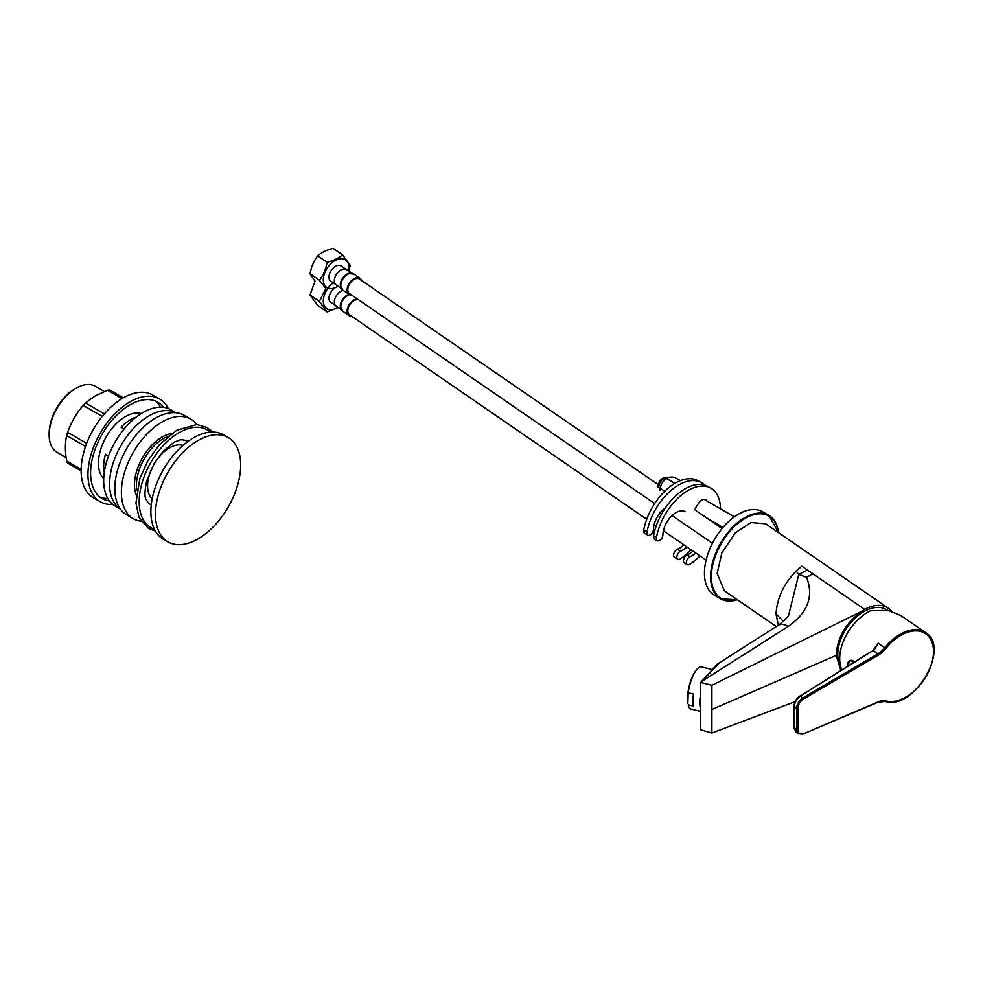 <?xml version="1.0" encoding="UTF-8"?>
<svg xmlns="http://www.w3.org/2000/svg" width="983" height="983" viewBox="0 0 983 983"><rect width="100%" height="100%" fill="white"/><g stroke="black" fill="none" stroke-linecap="round" stroke-linejoin="round"><path stroke-width="1.47" d="M840.784 670.308L836.189 655.403C837.319 636.886 846.228 621.993 862.89 610.726L864.598 609.362A39.295 24.587 -55.5 0 1 888.448 608.268L765.683 523.816L751.024 522.526L735.37 532.798L721.891 552.815L717.148 573.421L724.41 590.808M796.156 571.123L798.737 574.416L807.448 570.042L801.833 566.171L796.156 571.111C783.82 583.705 777.111 597.971 776.017 613.92L778.327 625.286M807.448 570.042L812.929 573.814L806.552 577.328L798.737 574.416L789.116 613.281C789.521 615.333 785.859 619.376 778.131 625.409L778.131 625.409A20.385 11.145 57.5 0 1 788.268 626.38C807.866 612.593 813.961 596.239 806.552 577.328M888.448 608.268A39.295 24.587 -55.5 0 1 891.63 611.193M719.802 662.542L700.719 682.497L700.719 729.791L711.889 733.011L711.889 685.274L862.89 610.726M711.889 733.011L795.149 701.629M700.719 682.497L711.889 685.274M788.268 626.38L701.211 681.784L717.43 664.041L778.131 625.409M840.637 666.29A37.071 23.187 -55.5 0 1 866.17 610.382A37.071 23.187 124.5 0 1 887.391 610.246M900.846 615.567L888.018 610.357L870.569 610.762A40.315 25.214 -55.5 0 0 839.691 658.647A40.315 25.214 124.5 0 0 841.829 669.656M874.182 649.898L878.224 643.251L884.774 647.76A18.542 11.599 -55.5 0 1 877.868 653.855L873.101 650.574A18.542 11.599 124.5 0 0 874.182 649.898L873.703 650.181M803.676 698.913A8.343 5.222 124.5 0 0 797.901 708.497L797.901 729.73A8.343 5.222 124.5 0 0 803.959 733.601L878.188 701.85A19.463 12.177 -55.5 0 1 885.978 700.953A39.394 24.636 124.5 0 0 925.925 676.623A39.394 24.636 124.5 0 0 925.765 633.838A39.394 24.636 124.5 0 0 885.781 648.583A19.463 12.177 -55.5 0 1 878.532 654.985L803.676 698.913L800.432 696.001C796.648 698.901 794.571 702.489 794.19 706.777L794.19 728.01L796.009 732.188M872.572 650.893L800.432 696.001L866.502 654.457M874.071 649.837L878.224 643.251A40.315 25.214 -55.5 0 0 873.469 650.021M849.742 660.699A8.626 4.522 64.2 0 1 849.914 660.601A8.626 4.522 64.2 0 1 853.674 661.313A8.626 4.522 -115.8 0 1 854.313 661.805M700.375 711.323L691.012 709.026A21.687 6.918 -76.2 0 1 688.211 704.823L693.482 706.126A21.687 6.918 -76.2 0 1 692.978 700.781A21.687 6.918 -76.2 0 1 693.482 694.059L688.211 692.757A21.687 6.918 -76.2 0 1 696.443 669.878L695.743 670.799A20.397 6.5 103.8 0 0 687.51 698.63A20.397 6.5 103.8 0 0 687.854 702.98A20.397 6.5 103.8 0 0 687.916 703.3M700.424 697.107A20.852 6.648 -76.2 0 0 700.129 702.009A20.852 6.648 103.8 0 0 700.363 705.745M700.449 694.784A21.687 6.918 -76.2 0 0 699.81 702.452A21.687 6.918 103.8 0 0 700.363 708.03M696.443 669.878A21.687 6.918 -76.2 0 1 701.334 666.892L711.016 669.263M688.211 692.757L687.854 702.98M658.696 484.938L359.532 279.098A8.81 5.505 124.5 0 0 352.111 280.831A8.81 5.505 124.5 0 0 347.798 289.629A8.81 5.505 124.5 0 0 349.555 293.61L654.678 503.554M361.67 280.573A9.732 6.082 124.5 0 0 360.061 278.336A9.732 6.082 124.5 0 0 351.853 280.253A9.732 6.082 124.5 0 0 347.085 289.973A9.732 6.082 -55.5 0 0 349.026 294.372A9.732 6.082 -55.5 0 0 351.693 295.084M341.187 288.117A9.265 5.8 -55.5 0 1 340.29 284.873A9.265 5.8 -55.5 0 1 340.302 284.517A9.265 5.8 -55.5 0 1 347.736 273.716A9.265 5.8 -55.5 0 1 351.423 273.249M351.705 273.151L346.692 269.698A9.265 5.8 124.5 0 0 338.877 271.517A9.265 5.8 124.5 0 0 334.331 280.782A9.265 5.8 -55.5 0 0 336.186 284.972L341.187 288.424M337.132 285.439L330.042 280.573A9.265 5.8 -55.5 0 1 328.973 277.083A9.265 5.8 124.5 0 1 332.93 268.396A9.265 5.8 124.5 0 1 340.376 265.545L347.466 270.423M348.474 270.927A16.686 10.432 124.5 0 0 348.854 267.462A16.686 10.432 124.5 0 0 336.075 260.028A16.686 10.432 124.5 0 0 323.296 279.836A16.686 10.432 124.5 0 0 337.968 286.2M348.768 271.136L350.218 265.299L342.502 254.806C338.693 258.21 333.556 260.704 327.093 262.277C325.852 269.182 323.284 275.166 319.389 280.241L325.877 288.572L319.389 301.425L327.093 311.918L338.226 307.568M342.502 254.806L333.139 248.367C326.675 249.94 321.539 252.434 317.73 255.838C313.823 260.913 311.255 266.897 310.026 273.79L319.389 280.241M317.73 255.838L327.093 262.277M310.026 273.79L315.015 281.101L310.026 294.986L319.389 301.425M358.611 299.84A8.81 5.505 124.5 0 0 351.533 302.567A8.81 5.505 124.5 0 0 347.798 310.812A8.81 5.505 124.5 0 0 349.555 314.806L646.74 519.282M357.148 298.844A9.732 6.082 124.5 0 0 347.085 311.156A9.732 6.082 -55.5 0 0 349.026 315.568A9.732 6.082 -55.5 0 0 351.693 316.268M341.187 309.313A9.265 5.8 -55.5 0 1 340.29 306.069A9.265 5.8 -55.5 0 1 340.302 305.701A9.265 5.8 -55.5 0 1 347.736 294.9A9.265 5.8 -55.5 0 1 349.137 294.445M343.178 290.354A9.265 5.8 124.5 0 0 334.331 301.965A9.265 5.8 -55.5 0 0 336.186 306.168L341.187 309.608M337.132 306.635L330.042 301.756A9.265 5.8 -55.5 0 1 328.973 298.279A9.265 5.8 124.5 0 1 338.484 286.557M332.844 283.227A16.686 10.432 124.5 0 0 323.296 301.031A16.686 10.432 124.5 0 0 337.968 307.396M310.026 294.986L317.73 305.48L327.093 311.918M737.483 599.814L720.588 598.807L714.42 595.256A48.204 27.831 120 0 1 704.442 573.187A48.204 27.831 -60 0 1 725.479 524.689A48.204 27.831 -60 0 1 762.624 511.774L768.78 515.325A48.204 27.831 120 0 0 731.647 528.24A48.204 27.831 120 0 0 710.598 576.751A48.204 27.831 120 0 0 720.588 598.807A48.204 27.831 120 0 0 737.361 599.728M692.99 551.107A18.542 10.702 -60 0 1 687.215 554.953A4.632 2.679 120 0 0 683.812 558.971A4.632 2.679 120 0 0 684.426 562.989L687.301 564.647A4.632 2.679 120 0 0 689.808 564.316A45.882 26.492 120 0 0 699.945 555.886M720.453 508.789A45.882 26.492 120 0 0 710.955 488.207L708.067 486.536A45.882 26.492 120 0 0 676.23 495.383A45.882 26.492 120 0 0 653.535 535.981A4.632 2.679 120 0 0 654.408 539.016L657.295 540.687A4.632 2.679 120 0 0 660.822 539.483A4.632 2.679 120 0 0 662.886 534.887A18.542 10.702 -60 0 1 671.156 516.48A18.542 10.702 -60 0 1 685.262 511.701M710.955 488.207A45.882 26.492 120 0 0 679.118 497.054A45.882 26.492 120 0 0 656.423 537.652A4.632 2.679 120 0 0 657.295 540.687M717.799 525.61A45.882 26.492 120 0 0 718.106 524.553M695.681 552.95A18.542 10.702 -60 0 1 690.103 556.624A4.632 2.679 120 0 0 686.699 560.629A4.632 2.679 120 0 0 687.301 564.647M695.227 508.383L698.237 503.726A7.876 4.546 -60 0 1 705.757 499.769A7.876 4.546 -60 0 1 706.863 500.937M683.799 544.791A18.542 10.702 -60 0 1 677.348 549.288A4.632 2.679 120 0 0 673.945 553.294A4.632 2.679 120 0 0 674.559 557.324L677.828 559.216A4.632 2.679 120 0 0 680.334 558.872A45.882 26.492 120 0 0 691.098 549.804M704.553 485.061A45.882 26.492 120 0 0 701.506 482.751L698.225 480.859A45.882 26.492 120 0 0 666.4 489.694A45.882 26.492 120 0 0 643.705 530.267A4.632 2.679 120 0 0 644.578 533.302L647.858 535.194A4.632 2.679 120 0 0 651.385 534.002A4.632 2.679 120 0 0 653.449 529.407A18.542 10.702 -60 0 1 665.466 507.83M701.506 482.751A45.882 26.492 120 0 0 669.681 491.586A45.882 26.492 120 0 0 646.986 532.159A4.632 2.679 120 0 0 647.858 535.194M686.871 546.892A18.542 10.702 -60 0 1 680.629 551.18A4.632 2.679 120 0 0 677.226 555.186A4.632 2.679 120 0 0 677.828 559.216M680.371 480.662L674.449 477.234C670.332 476.816 667.703 477.271 666.585 478.586L666.818 478.291A9.916 5.726 120 0 0 665.516 479.176A9.916 5.726 120 0 0 659.814 490.431M674.879 483.378L666.585 478.586C662.984 481.031 660.883 484.336 660.281 488.502L664.852 491.144M667.199 478.07A7.409 4.276 120 0 0 663.808 478.586A7.409 4.276 120 0 0 662.837 479.262A7.409 4.276 120 0 0 658.561 487.654M657.922 487.519A6.586 3.797 -60 0 1 660.035 480.736A6.586 3.797 -60 0 1 665.294 477.984M76.146 388.138L74.843 388.887A36.334 20.975 120 0 0 49.15 433.392L49.15 434.904A38.19 22.044 120 0 0 57.063 452.389L66.131 457.623M104.321 391.48L95.253 386.245A38.19 22.044 120 0 0 76.158 388.125A38.19 22.044 120 0 0 76.158 388.138A38.19 22.044 120 0 0 49.15 434.904M124.141 428.969L121.056 427.187A38.005 21.945 -60 0 1 130.555 419.692A38.005 21.945 -60 0 1 136.17 417.136M103.719 478.623A38.005 21.945 -60 0 1 101.31 447.584A38.005 21.945 -60 0 1 125.308 416.657A38.005 21.945 120 0 1 141.306 413.524M104.272 472.381A38.005 21.945 -60 0 1 105.427 454.257L108.499 456.038M160.524 407.146A55.613 32.107 120 0 0 155.314 401.015M107.798 498.455A55.613 32.107 -60 0 1 99.885 497.017M163.473 407.318A55.613 32.107 120 0 0 157.698 402.182A55.613 32.107 120 0 0 129.891 404.935A55.613 32.107 -60 0 0 93.569 453.937A55.613 32.107 -60 0 0 102.085 498.504A55.613 32.107 -60 0 0 109.432 500.925M168.204 408.498A59.324 34.245 120 0 0 159.553 398.963A59.324 34.245 120 0 0 129.891 401.9A59.324 34.245 -60 0 0 91.149 454.183A59.324 34.245 -60 0 0 100.241 501.711L93.422 497.779A59.324 34.245 -60 0 1 84.329 450.239A59.324 34.245 -60 0 1 123.084 397.968A59.324 34.245 120 0 1 152.746 395.031L159.553 398.963M112.824 504.439A59.324 34.245 -60 0 1 100.241 501.711M123.305 397.845L109.777 390.03A44.96 25.951 120 0 0 107.479 390.251L121.978 398.619M81.134 470.882L67.606 463.067A44.96 25.951 -60 0 1 66.647 460.966C64.989 451.541 64.989 443.063 66.647 435.555A44.96 25.951 -60 0 1 67.606 432.348C71.132 422.407 76.318 413.413 83.162 405.389A44.96 25.951 -60 0 1 85.46 402.956L95.228 395.891L107.479 390.251M85.46 402.956L104.358 413.868M66.647 460.966L81.147 469.333M67.606 432.348L86.676 443.358M66.647 435.555L85.546 446.454M83.162 405.389L102.244 416.399M187.851 441.527A36.617 21.134 120 0 0 180.405 439.819L174.114 442.203L163.301 451.148L154.085 463.657L146.725 480.871C144.636 490.75 144.415 496.906 146.037 499.339A36.617 21.134 -60 0 0 151.247 504.943M152.181 498.774A31.051 17.927 -60 0 1 149.821 473.45A31.051 17.927 -60 0 1 169.543 447.879A31.051 17.927 120 0 1 182.985 445.422M163.35 539.225A60.246 34.786 -60 0 1 154.11 490.947A60.246 34.786 -60 0 1 193.467 437.853A60.246 34.786 120 0 1 223.596 434.867L228.179 437.521A60.246 34.786 120 0 0 198.062 440.507A60.246 34.786 -60 0 0 158.705 493.589A60.246 34.786 -60 0 0 167.933 541.866L163.35 539.225M228.179 437.521A60.246 34.786 120 0 1 237.419 485.799A60.246 34.786 120 0 1 198.062 538.881A60.246 34.786 -60 0 1 167.933 541.866M120.381 509.047A55.613 32.107 -60 0 1 112.775 464.259A55.613 32.107 -60 0 1 148.9 415.907A55.613 32.107 120 0 1 175.982 412.749M120.418 509.083L115.195 506.073A55.613 32.107 -60 0 1 106.668 461.506A55.613 32.107 -60 0 1 143.002 412.504A55.613 32.107 120 0 1 170.809 409.751L176.031 412.749M136.232 494.916A38.927 22.474 -60 0 1 162.011 437.091A38.927 22.474 120 0 1 171.669 433.54M126.721 514.871A57.469 33.176 -60 0 1 117.911 468.817A57.469 33.176 -60 0 1 155.461 418.18A57.469 33.176 120 0 1 184.19 415.33L190.739 419.114A57.469 33.176 120 0 0 162.011 421.965A57.469 33.176 -60 0 0 124.472 472.602A57.469 33.176 -60 0 0 133.283 518.655L126.721 514.871M140.987 521.174A57.469 33.176 -60 0 1 133.283 518.655M196.784 424.521A57.469 33.176 120 0 0 190.739 419.114M864.598 609.362L812.929 573.814M836.189 655.403L711.569 709.64M783.451 621.367L776.017 613.92M878.532 654.985L877.868 653.855L803.013 697.783A9.265 5.8 124.5 0 0 796.599 708.436L796.599 729.669A9.265 5.8 124.5 0 0 798.442 733.859L803.32 733.969M797.901 708.497L796.599 708.436L794.227 706.064M797.901 729.73L796.599 729.669L794.19 727.322M803.959 733.601L877.966 702.292L885.142 701.432A0.922 0.7 104.9 0 1 884.97 701.358M885.978 700.953A0.922 0.7 104.9 0 1 885.142 701.432C913.526 711.336 951.323 647.527 925.605 632.61A40.315 25.214 124.5 0 0 884.774 647.76L885.781 648.583M933.629 650.857A40.315 25.214 124.5 0 0 925.605 632.61L900.489 615.321M867.043 654.137L873.101 650.574L875.706 647.822M796.021 732.2L793.981 727.666L793.981 706.433C794.276 702.095 796.291 698.606 800.002 695.939L799.879 696.333M853.6 662.247A8.368 4.387 -115.8 0 0 853.047 661.829A8.368 4.387 -115.8 0 0 847.715 665.946M853.981 662.014A8.626 4.522 -115.8 0 0 853.318 661.498A8.626 4.522 -115.8 0 0 849.558 660.773A8.626 4.522 -115.8 0 0 848.083 662.591M340.302 284.517L342.662 289.997A9.732 6.082 -55.5 0 1 340.732 285.586A9.732 6.082 -55.5 0 1 345.5 275.867A9.732 6.082 -55.5 0 1 353.696 273.962L360.061 278.336M340.302 305.701L342.662 311.193A9.732 6.082 -55.5 0 1 340.732 306.782A9.732 6.082 -55.5 0 1 349.579 294.691M778.438 532.577A47.639 27.512 120 0 0 742.706 519.86A47.639 27.512 120 0 0 711.385 576.751A47.639 27.512 120 0 0 737.25 599.655M778.499 532.626A48.204 27.831 120 0 0 768.78 515.325L778.647 532.725M653.535 535.981L656.423 537.652M687.215 554.953L690.103 556.624M643.705 530.267L646.986 532.159M677.348 549.288L680.629 551.18M136.87 490.32A38.005 21.945 -60 0 1 163.325 438.615A38.005 21.945 120 0 1 168.007 436.391M154.368 529.137A56.4 32.562 -60 0 1 141.38 485.381A56.4 32.562 -60 0 1 179.053 432.667A56.4 32.562 120 0 1 210.374 432.127M724.41 590.82L776.337 626.552M795.984 732.175L798.442 733.859M849.914 660.601L847.702 665.958M663.304 509.489L664.041 509.993M672.102 515.547L712.417 543.28M658.966 485.123L660.601 486.253M694.526 509.599L722.075 528.547M353.696 273.962L347.736 273.716M342.662 289.997L349.026 294.372M654.187 524.406L656.263 525.831M663.414 530.759L706.101 560.126M349.125 294.433L347.736 294.9M342.662 311.193L349.026 315.568M662.493 479.348L663.808 478.586M734.387 516.837L704.197 499.401M723.033 527.404L706.703 517.98M74.843 388.887L76.158 388.138M212.5 432.041L206.983 427.421L196.809 424.521L176.817 430.198L159.307 444.82L147.843 460.757L139.869 478.426L135.949 503.063L139.021 517.488L148.494 528.498L155.363 531.029"/></g></svg>
